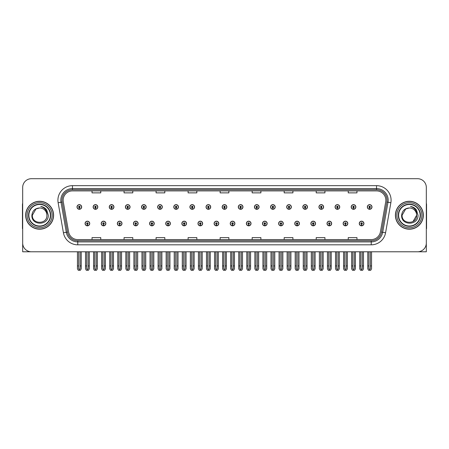 <?xml version="1.0" encoding="UTF-8"?>
<svg xmlns="http://www.w3.org/2000/svg" width="449" height="449" viewBox="0 0 449 449"><rect width="100%" height="100%" fill="white"/><g stroke="black" fill="none" stroke-linecap="round" stroke-linejoin="round"><path stroke-width="0.67" d="M327.012 223.512A2.329 2.329 0 0 0 329.341 225.841A2.329 2.329 0 0 0 331.671 223.512A2.329 2.329 0 0 0 329.341 221.183A2.329 2.329 0 0 0 327.012 223.512M310.882 223.512A2.329 2.329 0 0 0 313.211 225.841A2.329 2.329 0 0 0 315.54 223.512A2.329 2.329 0 0 0 313.211 221.183A2.329 2.329 0 0 0 310.882 223.512M294.752 223.512A2.329 2.329 0 0 0 297.081 225.841A2.329 2.329 0 0 0 299.41 223.512A2.329 2.329 0 0 0 297.081 221.183A2.329 2.329 0 0 0 294.752 223.512M278.621 223.512A2.329 2.329 0 0 0 280.951 225.841A2.329 2.329 0 0 0 283.28 223.512A2.329 2.329 0 0 0 280.951 221.183A2.329 2.329 0 0 0 278.621 223.512M262.491 223.512A2.329 2.329 0 0 0 264.82 225.841A2.329 2.329 0 0 0 267.149 223.512A2.329 2.329 0 0 0 264.82 221.183A2.329 2.329 0 0 0 262.491 223.512M246.366 223.512A2.329 2.329 0 0 0 248.695 225.841A2.329 2.329 0 0 0 251.025 223.512A2.329 2.329 0 0 0 248.695 221.183A2.329 2.329 0 0 0 246.366 223.512M230.236 223.512A2.329 2.329 0 0 0 232.565 225.841A2.329 2.329 0 0 0 234.894 223.512A2.329 2.329 0 0 0 232.565 221.183A2.329 2.329 0 0 0 230.236 223.512M214.106 223.512A2.329 2.329 0 0 0 216.435 225.841A2.329 2.329 0 0 0 218.764 223.512A2.329 2.329 0 0 0 216.435 221.183A2.329 2.329 0 0 0 214.106 223.512M197.975 223.512A2.329 2.329 0 0 0 200.305 225.841A2.329 2.329 0 0 0 202.634 223.512A2.329 2.329 0 0 0 200.305 221.183A2.329 2.329 0 0 0 197.975 223.512M181.851 223.512A2.329 2.329 0 0 0 184.18 225.841A2.329 2.329 0 0 0 186.509 223.512A2.329 2.329 0 0 0 184.18 221.183A2.329 2.329 0 0 0 181.851 223.512M165.72 223.512A2.329 2.329 0 0 0 168.049 225.841A2.329 2.329 0 0 0 170.379 223.512A2.329 2.329 0 0 0 168.049 221.183A2.329 2.329 0 0 0 165.72 223.512M149.59 223.512A2.329 2.329 0 0 0 151.919 225.841A2.329 2.329 0 0 0 154.248 223.512A2.329 2.329 0 0 0 151.919 221.183A2.329 2.329 0 0 0 149.59 223.512M133.46 223.512A2.329 2.329 0 0 0 135.789 225.841A2.329 2.329 0 0 0 138.118 223.512A2.329 2.329 0 0 0 135.789 221.183A2.329 2.329 0 0 0 133.46 223.512M117.329 223.512A2.329 2.329 0 0 0 119.659 225.841A2.329 2.329 0 0 0 121.988 223.512A2.329 2.329 0 0 0 119.659 221.183A2.329 2.329 0 0 0 117.329 223.512M101.205 223.512A2.329 2.329 0 0 0 103.534 225.841A2.329 2.329 0 0 0 105.863 223.512A2.329 2.329 0 0 0 103.534 221.183A2.329 2.329 0 0 0 101.205 223.512M85.074 223.512A2.329 2.329 0 0 0 87.403 225.841A2.329 2.329 0 0 0 89.733 223.512A2.329 2.329 0 0 0 87.403 221.183A2.329 2.329 0 0 0 85.074 223.512M343.137 223.512A2.329 2.329 0 0 0 345.466 225.841A2.329 2.329 0 0 0 347.795 223.512A2.329 2.329 0 0 0 345.466 221.183A2.329 2.329 0 0 0 343.137 223.512M351.202 206.972A2.329 2.329 0 0 0 353.531 209.301A2.329 2.329 0 0 0 355.861 206.972A2.329 2.329 0 0 0 353.531 204.643A2.329 2.329 0 0 0 351.202 206.972M335.072 206.972A2.329 2.329 0 0 0 337.401 209.301A2.329 2.329 0 0 0 339.73 206.972A2.329 2.329 0 0 0 337.401 204.643A2.329 2.329 0 0 0 335.072 206.972M318.947 206.972A2.329 2.329 0 0 0 321.276 209.301A2.329 2.329 0 0 0 323.606 206.972A2.329 2.329 0 0 0 321.276 204.643A2.329 2.329 0 0 0 318.947 206.972M302.817 206.972A2.329 2.329 0 0 0 305.146 209.301A2.329 2.329 0 0 0 307.475 206.972A2.329 2.329 0 0 0 305.146 204.643A2.329 2.329 0 0 0 302.817 206.972M286.687 206.972A2.329 2.329 0 0 0 289.016 209.301A2.329 2.329 0 0 0 291.345 206.972A2.329 2.329 0 0 0 289.016 204.643A2.329 2.329 0 0 0 286.687 206.972M270.556 206.972A2.329 2.329 0 0 0 272.885 209.301A2.329 2.329 0 0 0 275.215 206.972A2.329 2.329 0 0 0 272.885 204.643A2.329 2.329 0 0 0 270.556 206.972M254.431 206.972A2.329 2.329 0 0 0 256.761 209.301A2.329 2.329 0 0 0 259.09 206.972A2.329 2.329 0 0 0 256.761 204.643A2.329 2.329 0 0 0 254.431 206.972M238.301 206.972A2.329 2.329 0 0 0 240.63 209.301A2.329 2.329 0 0 0 242.96 206.972A2.329 2.329 0 0 0 240.63 204.643A2.329 2.329 0 0 0 238.301 206.972M222.171 206.972A2.329 2.329 0 0 0 224.5 209.301A2.329 2.329 0 0 0 226.829 206.972A2.329 2.329 0 0 0 224.5 204.643A2.329 2.329 0 0 0 222.171 206.972M206.04 206.972A2.329 2.329 0 0 0 208.37 209.301A2.329 2.329 0 0 0 210.699 206.972A2.329 2.329 0 0 0 208.37 204.643A2.329 2.329 0 0 0 206.04 206.972M189.91 206.972A2.329 2.329 0 0 0 192.239 209.301A2.329 2.329 0 0 0 194.569 206.972A2.329 2.329 0 0 0 192.239 204.643A2.329 2.329 0 0 0 189.91 206.972M173.785 206.972A2.329 2.329 0 0 0 176.115 209.301A2.329 2.329 0 0 0 178.444 206.972A2.329 2.329 0 0 0 176.115 204.643A2.329 2.329 0 0 0 173.785 206.972M157.655 206.972A2.329 2.329 0 0 0 159.984 209.301A2.329 2.329 0 0 0 162.314 206.972A2.329 2.329 0 0 0 159.984 204.643A2.329 2.329 0 0 0 157.655 206.972M141.525 206.972A2.329 2.329 0 0 0 143.854 209.301A2.329 2.329 0 0 0 146.183 206.972A2.329 2.329 0 0 0 143.854 204.643A2.329 2.329 0 0 0 141.525 206.972M125.394 206.972A2.329 2.329 0 0 0 127.724 209.301A2.329 2.329 0 0 0 130.053 206.972A2.329 2.329 0 0 0 127.724 204.643A2.329 2.329 0 0 0 125.394 206.972M109.27 206.972A2.329 2.329 0 0 0 111.599 209.301A2.329 2.329 0 0 0 113.928 206.972A2.329 2.329 0 0 0 111.599 204.643A2.329 2.329 0 0 0 109.27 206.972M93.139 206.972A2.329 2.329 0 0 0 95.469 209.301A2.329 2.329 0 0 0 97.798 206.972A2.329 2.329 0 0 0 95.469 204.643A2.329 2.329 0 0 0 93.139 206.972M77.009 206.972A2.329 2.329 0 0 0 79.338 209.301A2.329 2.329 0 0 0 81.667 206.972A2.329 2.329 0 0 0 79.338 204.643A2.329 2.329 0 0 0 77.009 206.972M359.267 223.512A2.329 2.329 0 0 0 361.597 225.841A2.329 2.329 0 0 0 363.926 223.512A2.329 2.329 0 0 0 361.597 221.183A2.329 2.329 0 0 0 359.267 223.512M367.333 206.972A2.329 2.329 0 0 0 369.662 209.301A2.329 2.329 0 0 0 371.991 206.972A2.329 2.329 0 0 0 369.662 204.643A2.329 2.329 0 0 0 367.333 206.972M400.059 251.782L426.32 251.782L426.32 187.441A8.733 8.733 0 0 0 417.581 178.702L31.419 178.702A8.733 8.733 0 0 0 22.68 187.441L22.68 251.782L48.941 251.782M25.655 215.239A13.975 13.975 0 0 0 39.63 229.214A13.975 13.975 0 0 0 53.599 215.239A13.975 13.975 0 0 0 39.63 201.27A13.975 13.975 0 0 0 25.655 215.239M395.401 215.239A13.975 13.975 0 0 0 409.37 229.214A13.975 13.975 0 0 0 423.345 215.239A13.975 13.975 0 0 0 409.37 201.27A13.975 13.975 0 0 0 395.401 215.239M63.152 200.22A9.317 9.317 0 0 1 72.469 190.904L376.531 190.904A9.317 9.317 0 0 1 385.708 201.837L380.41 231.88A9.317 9.317 0 0 1 371.233 239.581L77.767 239.581A9.317 9.317 0 0 1 68.59 231.88L63.292 201.837A9.317 9.317 0 0 1 63.152 200.22M61.984 200.22A10.479 10.479 0 0 0 62.147 202.039L67.445 232.082A10.479 10.479 0 0 0 77.767 240.748L371.233 240.748A10.479 10.479 0 0 0 381.555 232.082L386.853 202.039A10.479 10.479 0 0 0 376.531 189.736L72.469 189.736A10.479 10.479 0 0 0 61.984 200.22M58.134 202.746A14.559 14.559 0 0 1 72.469 185.662L376.531 185.662A14.559 14.559 0 0 1 390.866 202.746L385.573 232.79A14.559 14.559 0 0 1 371.233 244.823L77.767 244.823A14.559 14.559 0 0 1 63.427 232.79L58.134 202.746L60.997 202.241A11.646 11.646 0 0 1 72.469 188.574L376.531 188.574A11.646 11.646 0 0 1 388.003 202.241L382.705 232.285A11.646 11.646 0 0 1 371.233 241.91L77.767 241.91A11.646 11.646 0 0 1 66.295 232.285L60.997 202.241A11.646 11.646 0 0 1 60.823 200.22M417.581 178.702L31.419 178.702M22.68 187.441L22.68 243.044A8.733 8.733 0 0 0 31.419 251.782L417.581 251.782A8.733 8.733 0 0 0 426.32 243.044L426.32 187.441M220.133 190.904L220.133 192.874L228.867 192.874L228.867 190.904M188.109 190.904L188.109 192.874L196.842 192.874L196.842 190.904M156.084 190.904L156.084 192.874L164.817 192.874L164.817 190.904M124.059 190.904L124.059 192.874L132.792 192.874L132.792 190.904M92.034 190.904L92.034 192.874L100.767 192.874L100.767 190.904M252.158 190.904L252.158 192.874L260.891 192.874L260.891 190.904M284.183 190.904L284.183 192.874L292.916 192.874L292.916 190.904M316.208 190.904L316.208 192.874L324.941 192.874L324.941 190.904M348.233 190.904L348.233 192.874L356.966 192.874L356.966 190.904M228.867 239.581L228.867 237.611L220.133 237.611L220.133 239.581M196.842 239.581L196.842 237.611L188.109 237.611L188.109 239.581M164.817 239.581L164.817 237.611L156.084 237.611L156.084 239.581M132.792 239.581L132.792 237.611L124.059 237.611L124.059 239.581M100.767 239.581L100.767 237.611L92.034 237.611L92.034 239.581M260.891 239.581L260.891 237.611L252.158 237.611L252.158 239.581M292.916 239.581L292.916 237.611L284.183 237.611L284.183 239.581M324.941 239.581L324.941 237.611L316.208 237.611L316.208 239.581M356.966 239.581L356.966 237.611L348.233 237.611L348.233 239.581M362.326 251.782L362.326 268.631L361.597 269.669L360.867 268.631L360.867 265.931L359.705 265.931L359.705 268.839L360.547 270.298L362.652 270.298L363.488 268.839L363.488 251.782M361.563 224.236L361.501 225.69A2.183 2.183 0 0 1 359.413 223.512A2.183 2.183 0 0 1 361.597 221.329A2.183 2.183 0 0 1 363.78 223.512A2.183 2.183 0 0 1 361.692 225.69L361.63 224.236A0.73 0.73 0 0 0 362.326 223.512A0.73 0.73 0 0 0 361.597 222.783A0.73 0.73 0 0 0 360.867 223.512A0.73 0.73 0 0 0 361.563 224.236L361.585 223.798A0.292 0.292 0 0 1 361.305 223.512A0.292 0.292 0 0 1 361.597 223.22A0.292 0.292 0 0 1 361.888 223.512A0.292 0.292 0 0 1 361.608 223.798L361.63 224.236M359.705 251.782L359.705 265.931M360.867 251.782L360.867 265.931M362.326 265.931L363.488 265.931M370.391 251.782L370.391 268.631L369.662 269.669L368.932 268.631L368.932 265.931L367.77 265.931L367.77 268.839L368.612 270.298L370.711 270.298L371.553 268.839L371.553 251.782M369.628 207.702L369.566 209.155A2.183 2.183 0 0 1 367.478 206.972A2.183 2.183 0 0 1 369.662 204.789A2.183 2.183 0 0 1 371.845 206.972A2.183 2.183 0 0 1 369.757 209.155L369.695 207.702A0.73 0.73 0 0 0 370.391 206.972A0.73 0.73 0 0 0 369.662 206.248A0.73 0.73 0 0 0 368.932 206.972A0.73 0.73 0 0 0 369.628 207.702L369.65 207.264A0.292 0.292 0 0 1 369.37 206.972A0.292 0.292 0 0 1 369.662 206.68A0.292 0.292 0 0 1 369.954 206.972A0.292 0.292 0 0 1 369.673 207.264L369.695 207.702M367.77 251.782L367.77 265.931M368.932 251.782L368.932 265.931M370.391 265.931L371.553 265.931M346.196 251.782L346.196 268.631L345.466 269.669L344.742 268.631L344.742 265.931L343.575 265.931L343.575 268.839L344.417 270.298L346.521 270.298L347.358 268.839L347.358 251.782M345.438 224.236L345.371 225.69A2.183 2.183 0 0 1 343.283 223.512A2.183 2.183 0 0 1 345.466 221.329A2.183 2.183 0 0 1 347.649 223.512A2.183 2.183 0 0 1 345.562 225.69L345.5 224.236A0.73 0.73 0 0 0 346.196 223.512A0.73 0.73 0 0 0 345.466 222.783A0.73 0.73 0 0 0 344.742 223.512A0.73 0.73 0 0 0 345.438 224.236L345.455 223.798A0.292 0.292 0 0 1 345.174 223.512A0.292 0.292 0 0 1 345.466 223.22A0.292 0.292 0 0 1 345.758 223.512A0.292 0.292 0 0 1 345.483 223.798L345.5 224.236M343.575 251.782L343.575 265.931M344.742 251.782L344.742 265.931M346.196 265.931L347.358 265.931M330.066 251.782L330.066 268.631L329.341 269.669L328.612 268.631L328.612 265.931L327.444 265.931L327.444 268.839L328.286 270.298L330.391 270.298L331.233 268.839L331.233 251.782M329.308 224.236L329.246 225.69A2.183 2.183 0 0 1 327.153 223.512A2.183 2.183 0 0 1 329.341 221.329A2.183 2.183 0 0 1 331.525 223.512A2.183 2.183 0 0 1 329.437 225.69L329.37 224.236A0.73 0.73 0 0 0 330.066 223.512A0.73 0.73 0 0 0 329.341 222.783A0.73 0.73 0 0 0 328.612 223.512A0.73 0.73 0 0 0 329.308 224.236L329.325 223.798A0.292 0.292 0 0 1 329.05 223.512A0.292 0.292 0 0 1 329.341 223.22A0.292 0.292 0 0 1 329.628 223.512A0.292 0.292 0 0 1 329.353 223.798L329.37 224.236M327.444 251.782L327.444 265.931M328.612 251.782L328.612 265.931M330.066 265.931L331.233 265.931M313.935 251.782L313.935 268.631L313.211 269.669L312.482 268.631L312.482 265.931L311.32 265.931L311.32 268.839L312.156 270.298L314.261 270.298L315.103 268.839L315.103 251.782M313.178 224.236L313.116 225.69A2.183 2.183 0 0 1 311.028 223.512A2.183 2.183 0 0 1 313.211 221.329A2.183 2.183 0 0 1 315.394 223.512A2.183 2.183 0 0 1 313.307 225.69L313.239 224.236A0.73 0.73 0 0 0 313.935 223.512A0.73 0.73 0 0 0 313.211 222.783A0.73 0.73 0 0 0 312.482 223.512A0.73 0.73 0 0 0 313.178 224.236L313.2 223.798A0.292 0.292 0 0 1 312.919 223.512A0.292 0.292 0 0 1 313.211 223.22A0.292 0.292 0 0 1 313.503 223.512A0.292 0.292 0 0 1 313.222 223.798L313.239 224.236M311.32 251.782L311.32 265.931M312.482 251.782L312.482 265.931M313.935 265.931L315.103 265.931M354.261 251.782L354.261 268.631L353.531 269.669L352.807 268.631L352.807 265.931L351.64 265.931L351.64 268.839L352.482 270.298L354.587 270.298L355.423 268.839L355.423 251.782M353.503 207.702L353.436 209.155A2.183 2.183 0 0 1 351.348 206.972A2.183 2.183 0 0 1 353.531 204.789A2.183 2.183 0 0 1 355.715 206.972A2.183 2.183 0 0 1 353.627 209.155L353.565 207.702A0.73 0.73 0 0 0 354.261 206.972A0.73 0.73 0 0 0 353.531 206.248A0.73 0.73 0 0 0 352.807 206.972A0.73 0.73 0 0 0 353.503 207.702L353.52 207.264A0.292 0.292 0 0 1 353.24 206.972A0.292 0.292 0 0 1 353.531 206.68A0.292 0.292 0 0 1 353.823 206.972A0.292 0.292 0 0 1 353.543 207.264L353.565 207.702M351.64 251.782L351.64 265.931M352.807 251.782L352.807 265.931M354.261 265.931L355.423 265.931M338.131 251.782L338.131 268.631L337.401 269.669L336.677 268.631L336.677 265.931L335.51 265.931L335.51 268.839L336.352 270.298L338.456 270.298L339.298 268.839L339.298 251.782M337.373 207.702L337.306 209.155A2.183 2.183 0 0 1 335.218 206.972A2.183 2.183 0 0 1 337.401 204.789A2.183 2.183 0 0 1 339.584 206.972A2.183 2.183 0 0 1 337.496 209.155L337.435 207.702A0.73 0.73 0 0 0 338.131 206.972A0.73 0.73 0 0 0 337.401 206.248A0.73 0.73 0 0 0 336.677 206.972A0.73 0.73 0 0 0 337.373 207.702L337.39 207.264A0.292 0.292 0 0 1 337.115 206.972A0.292 0.292 0 0 1 337.401 206.68A0.292 0.292 0 0 1 337.693 206.972A0.292 0.292 0 0 1 337.418 207.264L337.435 207.702M335.51 251.782L335.51 265.931M336.677 251.782L336.677 265.931M338.131 265.931L339.298 265.931M322 251.782L322 268.631L321.276 269.669L320.547 268.631L320.547 265.931L319.379 265.931L319.379 268.839L320.221 270.298L322.326 270.298L323.168 268.839L323.168 251.782M321.243 207.702L321.181 209.155A2.183 2.183 0 0 1 319.093 206.972A2.183 2.183 0 0 1 321.276 204.789A2.183 2.183 0 0 1 323.46 206.972A2.183 2.183 0 0 1 321.372 209.155L321.304 207.702A0.73 0.73 0 0 0 322 206.972A0.73 0.73 0 0 0 321.276 206.248A0.73 0.73 0 0 0 320.547 206.972A0.73 0.73 0 0 0 321.243 207.702L321.26 207.264A0.292 0.292 0 0 1 320.984 206.972A0.292 0.292 0 0 1 321.276 206.68A0.292 0.292 0 0 1 321.568 206.972A0.292 0.292 0 0 1 321.288 207.264L321.304 207.702M319.379 251.782L319.379 265.931M320.547 251.782L320.547 265.931M322 265.931L323.168 265.931M305.876 251.782L305.876 268.631L305.146 269.669L304.416 268.631L304.416 265.931L303.255 265.931L303.255 268.839L304.091 270.298L306.196 270.298L307.037 268.839L307.037 251.782M305.112 207.702L305.051 209.155A2.183 2.183 0 0 1 302.963 206.972A2.183 2.183 0 0 1 305.146 204.789A2.183 2.183 0 0 1 307.329 206.972A2.183 2.183 0 0 1 305.241 209.155L305.18 207.702A0.73 0.73 0 0 0 305.876 206.972A0.73 0.73 0 0 0 305.146 206.248A0.73 0.73 0 0 0 304.416 206.972A0.73 0.73 0 0 0 305.112 207.702L305.135 207.264A0.292 0.292 0 0 1 304.854 206.972A0.292 0.292 0 0 1 305.146 206.68A0.292 0.292 0 0 1 305.438 206.972A0.292 0.292 0 0 1 305.157 207.264L305.18 207.702M303.255 251.782L303.255 265.931M304.416 251.782L304.416 265.931M305.876 265.931L307.037 265.931M22.68 233.873L22.68 230.966M22.68 228.62A5.82 5.82 0 0 0 22.45 228.636L22.45 204.761A5.82 5.82 0 0 1 22.68 203.133M426.32 230.966L426.32 233.873M426.32 203.133A5.82 5.82 0 0 1 426.55 204.761L426.55 228.636A5.82 5.82 0 0 0 426.32 228.62M50.4 215.239A10.77 10.77 0 0 1 39.63 226.015A10.77 10.77 0 0 1 28.854 215.239A10.77 10.77 0 0 1 39.63 204.469A10.77 10.77 0 0 1 50.4 215.239M31.885 215.239C31.206 225.926 48.649 225.735 48.29 215.239L46.696 209.907C45.175 207.96 43.194 206.809 40.758 206.461C45.057 207.836 47.106 210.766 46.904 215.239C47.353 224.629 31.901 224.629 32.35 215.239L35.987 208.937L39.63 207.966C35.05 208.263 32.468 210.688 31.885 215.239M25.801 215.239A13.829 13.829 0 0 1 39.63 201.41A13.829 13.829 0 0 1 53.453 215.239A13.829 13.829 0 0 1 39.63 229.069A13.829 13.829 0 0 1 25.801 215.239M46.904 215.239C47.353 224.629 31.901 224.629 32.35 215.239L35.987 208.937L39.63 207.966L35.987 208.937L32.35 215.239L35.987 208.937L39.63 207.966A7.279 7.279 0 0 1 46.904 215.239C47.353 224.629 31.901 224.629 32.35 215.239L35.987 208.937M420.146 215.239A10.77 10.77 0 0 1 409.37 226.015A10.77 10.77 0 0 1 398.6 215.239A10.77 10.77 0 0 1 409.37 204.469A10.77 10.77 0 0 1 420.146 215.239M401.631 215.239C400.951 225.926 418.395 225.735 418.036 215.239L416.442 209.907C414.921 207.96 412.94 206.809 410.498 206.461C414.803 207.836 416.852 210.766 416.65 215.239C417.099 224.629 401.647 224.629 402.096 215.239L405.733 208.937L409.37 207.966C404.796 208.263 402.214 210.688 401.631 215.239M395.547 215.239A13.829 13.829 0 0 1 409.37 201.41A13.829 13.829 0 0 1 423.199 215.239A13.829 13.829 0 0 1 409.37 229.069A13.829 13.829 0 0 1 395.547 215.239M402.096 215.239L405.733 208.937L409.37 207.966L405.733 208.937L402.096 215.239L405.733 208.937L409.37 207.966A7.279 7.279 0 0 1 416.65 215.239C417.099 224.629 401.647 224.629 402.096 215.239C401.647 224.629 417.099 224.629 416.65 215.239L413.013 221.548M297.81 251.782L297.81 268.631L297.081 269.669L296.351 268.631L296.351 265.931L295.189 265.931L295.189 268.839L296.031 270.298L298.13 270.298L298.972 268.839L298.972 251.782M297.047 224.236L296.985 225.69A2.183 2.183 0 0 1 294.898 223.512A2.183 2.183 0 0 1 297.081 221.329A2.183 2.183 0 0 1 299.264 223.512A2.183 2.183 0 0 1 297.176 225.69L297.115 224.236A0.73 0.73 0 0 0 297.81 223.512A0.73 0.73 0 0 0 297.081 222.783A0.73 0.73 0 0 0 296.351 223.512A0.73 0.73 0 0 0 297.047 224.236L297.07 223.798A0.292 0.292 0 0 1 296.789 223.512A0.292 0.292 0 0 1 297.081 223.22A0.292 0.292 0 0 1 297.373 223.512A0.292 0.292 0 0 1 297.092 223.798L297.115 224.236M295.189 251.782L295.189 265.931M296.351 251.782L296.351 265.931M297.81 265.931L298.972 265.931M281.68 251.782L281.68 268.631L280.951 269.669L280.227 268.631L280.227 265.931L279.059 265.931L279.059 268.839L279.901 270.298L282.006 270.298L282.842 268.839L282.842 251.782M280.922 224.236L280.855 225.69A2.183 2.183 0 0 1 278.767 223.512A2.183 2.183 0 0 1 280.951 221.329A2.183 2.183 0 0 1 283.134 223.512A2.183 2.183 0 0 1 281.046 225.69L280.984 224.236A0.73 0.73 0 0 0 281.68 223.512A0.73 0.73 0 0 0 280.951 222.783A0.73 0.73 0 0 0 280.227 223.512A0.73 0.73 0 0 0 280.922 224.236L280.939 223.798A0.292 0.292 0 0 1 280.659 223.512A0.292 0.292 0 0 1 280.951 223.22A0.292 0.292 0 0 1 281.242 223.512A0.292 0.292 0 0 1 280.962 223.798L280.984 224.236M279.059 251.782L279.059 265.931M280.227 251.782L280.227 265.931M281.68 265.931L282.842 265.931M265.55 251.782L265.55 268.631L264.82 269.669L264.096 268.631L264.096 265.931L262.929 265.931L262.929 268.839L263.771 270.298L265.875 270.298L266.717 268.839L266.717 251.782M264.792 224.236L264.725 225.69A2.183 2.183 0 0 1 262.637 223.512A2.183 2.183 0 0 1 264.82 221.329A2.183 2.183 0 0 1 267.003 223.512A2.183 2.183 0 0 1 264.916 225.69L264.854 224.236A0.73 0.73 0 0 0 265.55 223.512A0.73 0.73 0 0 0 264.82 222.783A0.73 0.73 0 0 0 264.096 223.512A0.73 0.73 0 0 0 264.792 224.236L264.809 223.798A0.292 0.292 0 0 1 264.534 223.512A0.292 0.292 0 0 1 264.82 223.22A0.292 0.292 0 0 1 265.112 223.512A0.292 0.292 0 0 1 264.837 223.798L264.854 224.236M262.929 251.782L262.929 265.931M264.096 251.782L264.096 265.931M265.55 265.931L266.717 265.931M289.745 251.782L289.745 268.631L289.016 269.669L288.286 268.631L288.286 265.931L287.124 265.931L287.124 268.839L287.966 270.298L290.071 270.298L290.907 268.839L290.907 251.782M288.982 207.702L288.92 209.155A2.183 2.183 0 0 1 286.832 206.972A2.183 2.183 0 0 1 289.016 204.789A2.183 2.183 0 0 1 291.199 206.972A2.183 2.183 0 0 1 289.111 209.155L289.049 207.702A0.73 0.73 0 0 0 289.745 206.972A0.73 0.73 0 0 0 289.016 206.248A0.73 0.73 0 0 0 288.286 206.972A0.73 0.73 0 0 0 288.982 207.702L289.004 207.264A0.292 0.292 0 0 1 288.724 206.972A0.292 0.292 0 0 1 289.016 206.68A0.292 0.292 0 0 1 289.308 206.972A0.292 0.292 0 0 1 289.027 207.264L289.049 207.702M287.124 251.782L287.124 265.931M288.286 251.782L288.286 265.931M289.745 265.931L290.907 265.931M273.615 251.782L273.615 268.631L272.885 269.669L272.161 268.631L272.161 265.931L270.994 265.931L270.994 268.839L271.836 270.298L273.941 270.298L274.782 268.839L274.782 251.782M272.857 207.702L272.79 209.155A2.183 2.183 0 0 1 270.702 206.972A2.183 2.183 0 0 1 272.885 204.789A2.183 2.183 0 0 1 275.069 206.972A2.183 2.183 0 0 1 272.981 209.155L272.919 207.702A0.73 0.73 0 0 0 273.615 206.972A0.73 0.73 0 0 0 272.885 206.248A0.73 0.73 0 0 0 272.161 206.972A0.73 0.73 0 0 0 272.857 207.702L272.874 207.264A0.292 0.292 0 0 1 272.594 206.972A0.292 0.292 0 0 1 272.885 206.68A0.292 0.292 0 0 1 273.177 206.972A0.292 0.292 0 0 1 272.902 207.264L272.919 207.702M270.994 251.782L270.994 265.931M272.161 251.782L272.161 265.931M273.615 265.931L274.782 265.931M257.485 251.782L257.485 268.631L256.761 269.669L256.031 268.631L256.031 265.931L254.864 265.931L254.864 268.839L255.706 270.298L257.81 270.298L258.652 268.839L258.652 251.782M256.727 207.702L256.665 209.155A2.183 2.183 0 0 1 254.577 206.972A2.183 2.183 0 0 1 256.761 204.789A2.183 2.183 0 0 1 258.944 206.972A2.183 2.183 0 0 1 256.856 209.155L256.789 207.702A0.73 0.73 0 0 0 257.485 206.972A0.73 0.73 0 0 0 256.761 206.248A0.73 0.73 0 0 0 256.031 206.972A0.73 0.73 0 0 0 256.727 207.702L256.744 207.264A0.292 0.292 0 0 1 256.469 206.972A0.292 0.292 0 0 1 256.761 206.68A0.292 0.292 0 0 1 257.047 206.972A0.292 0.292 0 0 1 256.772 207.264L256.789 207.702M254.864 251.782L254.864 265.931M256.031 251.782L256.031 265.931M257.485 265.931L258.652 265.931M249.419 251.782L249.419 268.631L248.695 269.669L247.966 268.631L247.966 265.931L246.798 265.931L246.798 268.839L247.64 270.298L249.745 270.298L250.587 268.839L250.587 251.782M248.662 224.236L248.6 225.69A2.183 2.183 0 0 1 246.512 223.512A2.183 2.183 0 0 1 248.695 221.329A2.183 2.183 0 0 1 250.879 223.512A2.183 2.183 0 0 1 248.791 225.69L248.724 224.236A0.73 0.73 0 0 0 249.419 223.512A0.73 0.73 0 0 0 248.695 222.783A0.73 0.73 0 0 0 247.966 223.512A0.73 0.73 0 0 0 248.662 224.236L248.679 223.798A0.292 0.292 0 0 1 248.404 223.512A0.292 0.292 0 0 1 248.695 223.22A0.292 0.292 0 0 1 248.987 223.512A0.292 0.292 0 0 1 248.707 223.798L248.724 224.236M246.798 251.782L246.798 265.931M247.966 251.782L247.966 265.931M249.419 265.931L250.587 265.931M233.295 251.782L233.295 268.631L232.565 269.669L231.836 268.631L231.836 265.931L230.674 265.931L230.674 268.839L231.51 270.298L233.615 270.298L234.457 268.839L234.457 251.782M232.531 224.236L232.47 225.69A2.183 2.183 0 0 1 230.382 223.512A2.183 2.183 0 0 1 232.565 221.329A2.183 2.183 0 0 1 234.748 223.512A2.183 2.183 0 0 1 232.661 225.69L232.599 224.236A0.73 0.73 0 0 0 233.295 223.512A0.73 0.73 0 0 0 232.565 222.783A0.73 0.73 0 0 0 231.836 223.512A0.73 0.73 0 0 0 232.531 224.236L232.554 223.798A0.292 0.292 0 0 1 232.273 223.512A0.292 0.292 0 0 1 232.565 223.22A0.292 0.292 0 0 1 232.857 223.512A0.292 0.292 0 0 1 232.576 223.798L232.599 224.236M230.674 251.782L230.674 265.931M231.836 251.782L231.836 265.931M233.295 265.931L234.457 265.931M217.164 251.782L217.164 268.631L216.435 269.669L215.705 268.631L215.705 265.931L214.543 265.931L214.543 268.839L215.385 270.298L217.49 270.298L218.326 268.839L218.326 251.782M216.401 224.236L216.339 225.69A2.183 2.183 0 0 1 214.252 223.512A2.183 2.183 0 0 1 216.435 221.329A2.183 2.183 0 0 1 218.618 223.512A2.183 2.183 0 0 1 216.53 225.69L216.469 224.236A0.73 0.73 0 0 0 217.164 223.512A0.73 0.73 0 0 0 216.435 222.783A0.73 0.73 0 0 0 215.705 223.512A0.73 0.73 0 0 0 216.401 224.236L216.424 223.798A0.292 0.292 0 0 1 216.143 223.512A0.292 0.292 0 0 1 216.435 223.22A0.292 0.292 0 0 1 216.727 223.512A0.292 0.292 0 0 1 216.446 223.798L216.469 224.236M214.543 251.782L214.543 265.931M215.705 251.782L215.705 265.931M217.164 265.931L218.326 265.931M201.034 251.782L201.034 268.631L200.305 269.669L199.581 268.631L199.581 265.931L198.413 265.931L198.413 268.839L199.255 270.298L201.36 270.298L202.202 268.839L202.202 251.782M200.276 224.236L200.209 225.69A2.183 2.183 0 0 1 198.121 223.512A2.183 2.183 0 0 1 200.305 221.329A2.183 2.183 0 0 1 202.488 223.512A2.183 2.183 0 0 1 200.4 225.69L200.338 224.236A0.73 0.73 0 0 0 201.034 223.512A0.73 0.73 0 0 0 200.305 222.783A0.73 0.73 0 0 0 199.581 223.512A0.73 0.73 0 0 0 200.276 224.236L200.293 223.798A0.292 0.292 0 0 1 200.013 223.512A0.292 0.292 0 0 1 200.305 223.22A0.292 0.292 0 0 1 200.596 223.512A0.292 0.292 0 0 1 200.321 223.798L200.338 224.236M198.413 251.782L198.413 265.931M199.581 251.782L199.581 265.931M201.034 265.931L202.202 265.931M184.904 251.782L184.904 268.631L184.18 269.669L183.45 268.631L183.45 265.931L182.283 265.931L182.283 268.839L183.125 270.298L185.229 270.298L186.071 268.839L186.071 251.782M184.146 224.236L184.084 225.69A2.183 2.183 0 0 1 181.997 223.512A2.183 2.183 0 0 1 184.18 221.329A2.183 2.183 0 0 1 186.363 223.512A2.183 2.183 0 0 1 184.275 225.69L184.208 224.236A0.73 0.73 0 0 0 184.904 223.512A0.73 0.73 0 0 0 184.18 222.783A0.73 0.73 0 0 0 183.45 223.512A0.73 0.73 0 0 0 184.146 224.236L184.163 223.798A0.292 0.292 0 0 1 183.888 223.512A0.292 0.292 0 0 1 184.18 223.22A0.292 0.292 0 0 1 184.466 223.512A0.292 0.292 0 0 1 184.191 223.798L184.208 224.236M182.283 251.782L182.283 265.931M183.45 251.782L183.45 265.931M184.904 265.931L186.071 265.931M241.354 251.782L241.354 268.631L240.63 269.669L239.901 268.631L239.901 265.931L238.739 265.931L238.739 268.839L239.575 270.298L241.68 270.298L242.522 268.839L242.522 251.782M240.597 207.702L240.535 209.155A2.183 2.183 0 0 1 238.447 206.972A2.183 2.183 0 0 1 240.63 204.789A2.183 2.183 0 0 1 242.814 206.972A2.183 2.183 0 0 1 240.726 209.155L240.658 207.702A0.73 0.73 0 0 0 241.354 206.972A0.73 0.73 0 0 0 240.63 206.248A0.73 0.73 0 0 0 239.901 206.972A0.73 0.73 0 0 0 240.597 207.702L240.619 207.264A0.292 0.292 0 0 1 240.338 206.972A0.292 0.292 0 0 1 240.63 206.68A0.292 0.292 0 0 1 240.922 206.972A0.292 0.292 0 0 1 240.642 207.264L240.658 207.702M238.739 251.782L238.739 265.931M239.901 251.782L239.901 265.931M241.354 265.931L242.522 265.931M225.23 251.782L225.23 268.631L224.5 269.669L223.77 268.631L223.77 265.931L222.609 265.931L222.609 268.839L223.45 270.298L225.55 270.298L226.391 268.839L226.391 251.782M224.466 207.702L224.405 209.155A2.183 2.183 0 0 1 222.317 206.972A2.183 2.183 0 0 1 224.5 204.789A2.183 2.183 0 0 1 226.683 206.972A2.183 2.183 0 0 1 224.595 209.155L224.534 207.702A0.73 0.73 0 0 0 225.23 206.972A0.73 0.73 0 0 0 224.5 206.248A0.73 0.73 0 0 0 223.77 206.972A0.73 0.73 0 0 0 224.466 207.702L224.489 207.264A0.292 0.292 0 0 1 224.208 206.972A0.292 0.292 0 0 1 224.5 206.68A0.292 0.292 0 0 1 224.792 206.972A0.292 0.292 0 0 1 224.511 207.264L224.534 207.702M222.609 251.782L222.609 265.931M223.77 251.782L223.77 265.931M225.23 265.931L226.391 265.931M209.099 251.782L209.099 268.631L208.37 269.669L207.646 268.631L207.646 265.931L206.478 265.931L206.478 268.839L207.32 270.298L209.425 270.298L210.261 268.839L210.261 251.782M208.342 207.702L208.274 209.155A2.183 2.183 0 0 1 206.186 206.972A2.183 2.183 0 0 1 208.37 204.789A2.183 2.183 0 0 1 210.553 206.972A2.183 2.183 0 0 1 208.465 209.155L208.403 207.702A0.73 0.73 0 0 0 209.099 206.972A0.73 0.73 0 0 0 208.37 206.248A0.73 0.73 0 0 0 207.646 206.972A0.73 0.73 0 0 0 208.342 207.702L208.358 207.264A0.292 0.292 0 0 1 208.078 206.972A0.292 0.292 0 0 1 208.37 206.68A0.292 0.292 0 0 1 208.662 206.972A0.292 0.292 0 0 1 208.381 207.264L208.403 207.702M206.478 251.782L206.478 265.931M207.646 251.782L207.646 265.931M209.099 265.931L210.261 265.931M192.969 251.782L192.969 268.631L192.239 269.669L191.515 268.631L191.515 265.931L190.348 265.931L190.348 268.839L191.19 270.298L193.294 270.298L194.136 268.839L194.136 251.782M192.211 207.702L192.144 209.155A2.183 2.183 0 0 1 190.056 206.972A2.183 2.183 0 0 1 192.239 204.789A2.183 2.183 0 0 1 194.423 206.972A2.183 2.183 0 0 1 192.335 209.155L192.273 207.702A0.73 0.73 0 0 0 192.969 206.972A0.73 0.73 0 0 0 192.239 206.248A0.73 0.73 0 0 0 191.515 206.972A0.73 0.73 0 0 0 192.211 207.702L192.228 207.264A0.292 0.292 0 0 1 191.953 206.972A0.292 0.292 0 0 1 192.239 206.68A0.292 0.292 0 0 1 192.531 206.972A0.292 0.292 0 0 1 192.256 207.264L192.273 207.702M190.348 251.782L190.348 265.931M191.515 251.782L191.515 265.931M192.969 265.931L194.136 265.931M176.839 251.782L176.839 268.631L176.115 269.669L175.385 268.631L175.385 265.931L174.218 265.931L174.218 268.839L175.059 270.298L177.164 270.298L178.006 268.839L178.006 251.782M176.081 207.702L176.019 209.155A2.183 2.183 0 0 1 173.931 206.972A2.183 2.183 0 0 1 176.115 204.789A2.183 2.183 0 0 1 178.298 206.972A2.183 2.183 0 0 1 176.21 209.155L176.143 207.702A0.73 0.73 0 0 0 176.839 206.972A0.73 0.73 0 0 0 176.115 206.248A0.73 0.73 0 0 0 175.385 206.972A0.73 0.73 0 0 0 176.081 207.702L176.098 207.264A0.292 0.292 0 0 1 175.823 206.972A0.292 0.292 0 0 1 176.115 206.68A0.292 0.292 0 0 1 176.406 206.972A0.292 0.292 0 0 1 176.126 207.264L176.143 207.702M174.218 251.782L174.218 265.931M175.385 251.782L175.385 265.931M176.839 265.931L178.006 265.931M168.773 251.782L168.773 268.631L168.049 269.669L167.32 268.631L167.32 265.931L166.158 265.931L166.158 268.839L166.994 270.298L169.099 270.298L169.941 268.839L169.941 251.782M168.016 224.236L167.954 225.69A2.183 2.183 0 0 1 165.866 223.512A2.183 2.183 0 0 1 168.049 221.329A2.183 2.183 0 0 1 170.233 223.512A2.183 2.183 0 0 1 168.145 225.69L168.078 224.236A0.73 0.73 0 0 0 168.773 223.512A0.73 0.73 0 0 0 168.049 222.783A0.73 0.73 0 0 0 167.32 223.512A0.73 0.73 0 0 0 168.016 224.236L168.038 223.798A0.292 0.292 0 0 1 167.758 223.512A0.292 0.292 0 0 1 168.049 223.22A0.292 0.292 0 0 1 168.341 223.512A0.292 0.292 0 0 1 168.061 223.798L168.078 224.236M166.158 251.782L166.158 265.931M167.32 251.782L167.32 265.931M168.773 265.931L169.941 265.931M152.649 251.782L152.649 268.631L151.919 269.669L151.19 268.631L151.19 265.931L150.028 265.931L150.028 268.839L150.87 270.298L152.969 270.298L153.811 268.839L153.811 251.782M151.885 224.236L151.824 225.69A2.183 2.183 0 0 1 149.736 223.512A2.183 2.183 0 0 1 151.919 221.329A2.183 2.183 0 0 1 154.102 223.512A2.183 2.183 0 0 1 152.015 225.69L151.953 224.236A0.73 0.73 0 0 0 152.649 223.512A0.73 0.73 0 0 0 151.919 222.783A0.73 0.73 0 0 0 151.19 223.512A0.73 0.73 0 0 0 151.885 224.236L151.908 223.798A0.292 0.292 0 0 1 151.627 223.512A0.292 0.292 0 0 1 151.919 223.22A0.292 0.292 0 0 1 152.211 223.512A0.292 0.292 0 0 1 151.93 223.798L151.953 224.236M150.028 251.782L150.028 265.931M151.19 251.782L151.19 265.931M152.649 265.931L153.811 265.931M136.518 251.782L136.518 268.631L135.789 269.669L135.065 268.631L135.065 265.931L133.897 265.931L133.897 268.839L134.739 270.298L136.844 270.298L137.68 268.839L137.68 251.782M135.761 224.236L135.693 225.69A2.183 2.183 0 0 1 133.606 223.512A2.183 2.183 0 0 1 135.789 221.329A2.183 2.183 0 0 1 137.972 223.512A2.183 2.183 0 0 1 135.884 225.69L135.823 224.236A0.73 0.73 0 0 0 136.518 223.512A0.73 0.73 0 0 0 135.789 222.783A0.73 0.73 0 0 0 135.065 223.512A0.73 0.73 0 0 0 135.761 224.236L135.778 223.798A0.292 0.292 0 0 1 135.497 223.512A0.292 0.292 0 0 1 135.789 223.22A0.292 0.292 0 0 1 136.081 223.512A0.292 0.292 0 0 1 135.8 223.798L135.823 224.236M133.897 251.782L133.897 265.931M135.065 251.782L135.065 265.931M136.518 265.931L137.68 265.931M120.388 251.782L120.388 268.631L119.659 269.669L118.934 268.631L118.934 265.931L117.767 265.931L117.767 268.839L118.609 270.298L120.714 270.298L121.556 268.839L121.556 251.782M119.63 224.236L119.563 225.69A2.183 2.183 0 0 1 117.475 223.512A2.183 2.183 0 0 1 119.659 221.329A2.183 2.183 0 0 1 121.847 223.512A2.183 2.183 0 0 1 119.754 225.69L119.692 224.236A0.73 0.73 0 0 0 120.388 223.512A0.73 0.73 0 0 0 119.659 222.783A0.73 0.73 0 0 0 118.934 223.512A0.73 0.73 0 0 0 119.63 224.236L119.647 223.798A0.292 0.292 0 0 1 119.372 223.512A0.292 0.292 0 0 1 119.659 223.22A0.292 0.292 0 0 1 119.95 223.512A0.292 0.292 0 0 1 119.675 223.798L119.692 224.236M117.767 251.782L117.767 265.931M118.934 251.782L118.934 265.931M120.388 265.931L121.556 265.931M104.258 251.782L104.258 268.631L103.534 269.669L102.804 268.631L102.804 265.931L101.642 265.931L101.642 268.839L102.479 270.298L104.583 270.298L105.425 268.839L105.425 251.782M103.5 224.236L103.438 225.69A2.183 2.183 0 0 1 101.351 223.512A2.183 2.183 0 0 1 103.534 221.329A2.183 2.183 0 0 1 105.717 223.512A2.183 2.183 0 0 1 103.629 225.69L103.562 224.236A0.73 0.73 0 0 0 104.258 223.512A0.73 0.73 0 0 0 103.534 222.783A0.73 0.73 0 0 0 102.804 223.512A0.73 0.73 0 0 0 103.5 224.236L103.517 223.798A0.292 0.292 0 0 1 103.242 223.512A0.292 0.292 0 0 1 103.534 223.22A0.292 0.292 0 0 1 103.826 223.512A0.292 0.292 0 0 1 103.545 223.798L103.562 224.236M101.642 251.782L101.642 265.931M102.804 251.782L102.804 265.931M104.258 265.931L105.425 265.931M88.133 251.782L88.133 268.631L87.403 269.669L86.674 268.631L86.674 265.931L85.512 265.931L85.512 268.839L86.348 270.298L88.453 270.298L89.295 268.839L89.295 251.782M87.37 224.236L87.308 225.69A2.183 2.183 0 0 1 85.22 223.512A2.183 2.183 0 0 1 87.403 221.329A2.183 2.183 0 0 1 89.587 223.512A2.183 2.183 0 0 1 87.499 225.69L87.437 224.236A0.73 0.73 0 0 0 88.133 223.512A0.73 0.73 0 0 0 87.403 222.783A0.73 0.73 0 0 0 86.674 223.512A0.73 0.73 0 0 0 87.37 224.236L87.392 223.798A0.292 0.292 0 0 1 87.112 223.512A0.292 0.292 0 0 1 87.403 223.22A0.292 0.292 0 0 1 87.695 223.512A0.292 0.292 0 0 1 87.415 223.798L87.437 224.236M85.512 251.782L85.512 265.931M86.674 251.782L86.674 265.931M88.133 265.931L89.295 265.931M160.714 251.782L160.714 268.631L159.984 269.669L159.255 268.631L159.255 265.931L158.093 265.931L158.093 268.839L158.929 270.298L161.034 270.298L161.876 268.839L161.876 251.782M159.951 207.702L159.889 209.155A2.183 2.183 0 0 1 157.801 206.972A2.183 2.183 0 0 1 159.984 204.789A2.183 2.183 0 0 1 162.168 206.972A2.183 2.183 0 0 1 160.08 209.155L160.018 207.702A0.73 0.73 0 0 0 160.714 206.972A0.73 0.73 0 0 0 159.984 206.248A0.73 0.73 0 0 0 159.255 206.972A0.73 0.73 0 0 0 159.951 207.702L159.973 207.264A0.292 0.292 0 0 1 159.692 206.972A0.292 0.292 0 0 1 159.984 206.68A0.292 0.292 0 0 1 160.276 206.972A0.292 0.292 0 0 1 159.996 207.264L160.018 207.702M158.093 251.782L158.093 265.931M159.255 251.782L159.255 265.931M160.714 265.931L161.876 265.931M144.584 251.782L144.584 268.631L143.854 269.669L143.124 268.631L143.124 265.931L141.963 265.931L141.963 268.839L142.804 270.298L144.909 270.298L145.745 268.839L145.745 251.782M143.82 207.702L143.759 209.155A2.183 2.183 0 0 1 141.671 206.972A2.183 2.183 0 0 1 143.854 204.789A2.183 2.183 0 0 1 146.037 206.972A2.183 2.183 0 0 1 143.949 209.155L143.888 207.702A0.73 0.73 0 0 0 144.584 206.972A0.73 0.73 0 0 0 143.854 206.248A0.73 0.73 0 0 0 143.124 206.972A0.73 0.73 0 0 0 143.82 207.702L143.843 207.264A0.292 0.292 0 0 1 143.562 206.972A0.292 0.292 0 0 1 143.854 206.68A0.292 0.292 0 0 1 144.146 206.972A0.292 0.292 0 0 1 143.865 207.264L143.888 207.702M141.963 251.782L141.963 265.931M143.124 251.782L143.124 265.931M144.584 265.931L145.745 265.931M128.453 251.782L128.453 268.631L127.724 269.669L127 268.631L127 265.931L125.832 265.931L125.832 268.839L126.674 270.298L128.779 270.298L129.621 268.839L129.621 251.782M127.696 207.702L127.628 209.155A2.183 2.183 0 0 1 125.54 206.972A2.183 2.183 0 0 1 127.724 204.789A2.183 2.183 0 0 1 129.907 206.972A2.183 2.183 0 0 1 127.819 209.155L127.757 207.702A0.73 0.73 0 0 0 128.453 206.972A0.73 0.73 0 0 0 127.724 206.248A0.73 0.73 0 0 0 127 206.972A0.73 0.73 0 0 0 127.696 207.702L127.712 207.264A0.292 0.292 0 0 1 127.432 206.972A0.292 0.292 0 0 1 127.724 206.68A0.292 0.292 0 0 1 128.016 206.972A0.292 0.292 0 0 1 127.74 207.264L127.757 207.702M125.832 251.782L125.832 265.931M127 251.782L127 265.931M128.453 265.931L129.621 265.931M112.323 251.782L112.323 268.631L111.599 269.669L110.869 268.631L110.869 265.931L109.702 265.931L109.702 268.839L110.544 270.298L112.648 270.298L113.49 268.839L113.49 251.782M111.565 207.702L111.504 209.155A2.183 2.183 0 0 1 109.416 206.972A2.183 2.183 0 0 1 111.599 204.789A2.183 2.183 0 0 1 113.782 206.972A2.183 2.183 0 0 1 111.694 209.155L111.627 207.702A0.73 0.73 0 0 0 112.323 206.972A0.73 0.73 0 0 0 111.599 206.248A0.73 0.73 0 0 0 110.869 206.972A0.73 0.73 0 0 0 111.565 207.702L111.582 207.264A0.292 0.292 0 0 1 111.307 206.972A0.292 0.292 0 0 1 111.599 206.68A0.292 0.292 0 0 1 111.885 206.972A0.292 0.292 0 0 1 111.61 207.264L111.627 207.702M109.702 251.782L109.702 265.931M110.869 251.782L110.869 265.931M112.323 265.931L113.49 265.931M96.193 251.782L96.193 268.631L95.469 269.669L94.739 268.631L94.739 265.931L93.577 265.931L93.577 268.839L94.413 270.298L96.518 270.298L97.36 268.839L97.36 251.782M95.435 207.702L95.373 209.155A2.183 2.183 0 0 1 93.285 206.972A2.183 2.183 0 0 1 95.469 204.789A2.183 2.183 0 0 1 97.652 206.972A2.183 2.183 0 0 1 95.564 209.155L95.497 207.702A0.73 0.73 0 0 0 96.193 206.972A0.73 0.73 0 0 0 95.469 206.248A0.73 0.73 0 0 0 94.739 206.972A0.73 0.73 0 0 0 95.435 207.702L95.457 207.264A0.292 0.292 0 0 1 95.177 206.972A0.292 0.292 0 0 1 95.469 206.68A0.292 0.292 0 0 1 95.76 206.972A0.292 0.292 0 0 1 95.48 207.264L95.497 207.702M93.577 251.782L93.577 265.931M94.739 251.782L94.739 265.931M96.193 265.931L97.36 265.931M80.068 251.782L80.068 268.631L79.338 269.669L78.609 268.631L78.609 265.931L77.447 265.931L77.447 268.839L78.289 270.298L80.388 270.298L81.23 268.839L81.23 251.782M79.305 207.702L79.243 209.155A2.183 2.183 0 0 1 77.155 206.972A2.183 2.183 0 0 1 79.338 204.789A2.183 2.183 0 0 1 81.522 206.972A2.183 2.183 0 0 1 79.434 209.155L79.372 207.702A0.73 0.73 0 0 0 80.068 206.972A0.73 0.73 0 0 0 79.338 206.248A0.73 0.73 0 0 0 78.609 206.972A0.73 0.73 0 0 0 79.305 207.702L79.327 207.264A0.292 0.292 0 0 1 79.046 206.972A0.292 0.292 0 0 1 79.338 206.68A0.292 0.292 0 0 1 79.63 206.972A0.292 0.292 0 0 1 79.35 207.264L79.372 207.702M77.447 251.782L77.447 265.931M78.609 251.782L78.609 265.931M80.068 265.931L81.23 265.931M376.531 185.662L376.531 189.736M60.997 202.241L62.147 202.039M77.767 244.823L77.767 240.748M371.233 240.748L371.233 244.823M381.555 232.082L385.573 232.79M63.427 232.79L67.445 232.082M386.853 202.039L390.866 202.746M72.469 185.662L72.469 189.736M361.501 225.69A2.183 2.183 0 0 1 359.413 223.512M369.566 209.155A2.183 2.183 0 0 1 367.478 206.972M345.371 225.69A2.183 2.183 0 0 1 343.283 223.512M329.246 225.69A2.183 2.183 0 0 1 327.153 223.512M313.116 225.69A2.183 2.183 0 0 1 311.028 223.512M353.436 209.155A2.183 2.183 0 0 1 351.348 206.972M337.306 209.155A2.183 2.183 0 0 1 335.218 206.972M321.181 209.155A2.183 2.183 0 0 1 319.093 206.972M305.051 209.155A2.183 2.183 0 0 1 302.963 206.972M50.698 215.239A11.073 11.073 0 0 1 39.63 226.313A11.073 11.073 0 0 1 28.556 215.239A11.073 11.073 0 0 1 39.63 204.172A11.073 11.073 0 0 1 50.698 215.239M27.108 215.239A12.521 12.521 0 0 1 39.63 202.724A12.521 12.521 0 0 1 52.146 215.239A12.521 12.521 0 0 1 39.63 227.761A12.521 12.521 0 0 1 27.108 215.239M420.444 215.239A11.073 11.073 0 0 1 409.37 226.313A11.073 11.073 0 0 1 398.302 215.239A11.073 11.073 0 0 1 409.37 204.172A11.073 11.073 0 0 1 420.444 215.239M396.854 215.239A12.521 12.521 0 0 1 409.37 202.724A12.521 12.521 0 0 1 421.892 215.239A12.521 12.521 0 0 1 409.37 227.761A12.521 12.521 0 0 1 396.854 215.239M296.985 225.69A2.183 2.183 0 0 1 294.898 223.512M280.855 225.69A2.183 2.183 0 0 1 278.767 223.512M264.725 225.69A2.183 2.183 0 0 1 262.637 223.512M288.92 209.155A2.183 2.183 0 0 1 286.832 206.972M272.79 209.155A2.183 2.183 0 0 1 270.702 206.972M256.665 209.155A2.183 2.183 0 0 1 254.577 206.972M248.6 225.69A2.183 2.183 0 0 1 246.512 223.512M232.47 225.69A2.183 2.183 0 0 1 230.382 223.512M216.339 225.69A2.183 2.183 0 0 1 214.252 223.512M200.209 225.69A2.183 2.183 0 0 1 198.121 223.512M184.084 225.69A2.183 2.183 0 0 1 181.997 223.512M240.535 209.155A2.183 2.183 0 0 1 238.447 206.972M224.405 209.155A2.183 2.183 0 0 1 222.317 206.972M208.274 209.155A2.183 2.183 0 0 1 206.186 206.972M192.144 209.155A2.183 2.183 0 0 1 190.056 206.972M176.019 209.155A2.183 2.183 0 0 1 173.931 206.972M167.954 225.69A2.183 2.183 0 0 1 165.866 223.512M151.824 225.69A2.183 2.183 0 0 1 149.736 223.512M135.693 225.69A2.183 2.183 0 0 1 133.606 223.512M119.563 225.69A2.183 2.183 0 0 1 117.475 223.512M103.438 225.69A2.183 2.183 0 0 1 101.351 223.512M87.308 225.69A2.183 2.183 0 0 1 85.22 223.512M159.889 209.155A2.183 2.183 0 0 1 157.801 206.972M143.759 209.155A2.183 2.183 0 0 1 141.671 206.972M127.628 209.155A2.183 2.183 0 0 1 125.54 206.972M111.504 209.155A2.183 2.183 0 0 1 109.416 206.972M95.373 209.155A2.183 2.183 0 0 1 93.285 206.972M79.243 209.155A2.183 2.183 0 0 1 77.155 206.972"/></g></svg>
